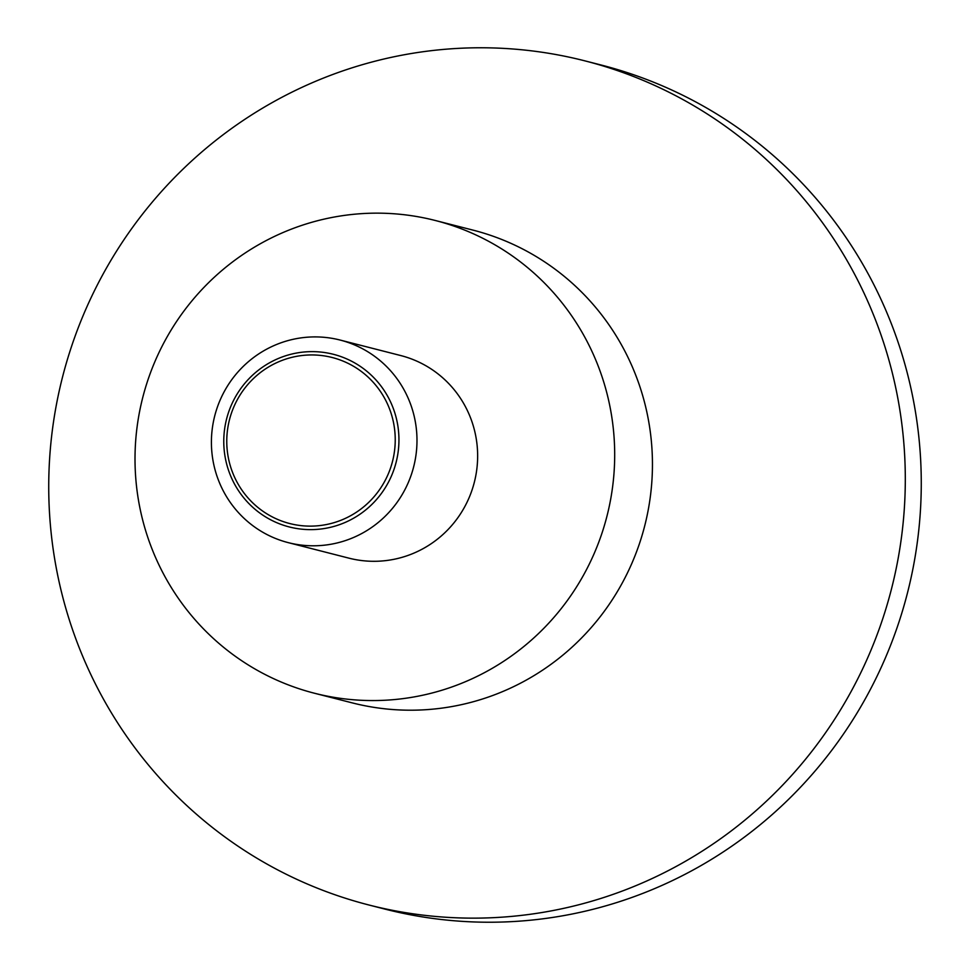 <?xml version="1.0" encoding="UTF-8"?>
<svg xmlns="http://www.w3.org/2000/svg" width="970" height="970" viewBox="0 0 970 970"><rect width="100%" height="100%" fill="white"/><g stroke="black" fill="none" stroke-linecap="round" stroke-linejoin="round"><path stroke-width="1.45" d="M584.874 60.855L600.842 64.942A435.663 427.806 104.3 0 1 654.022 82.377A435.663 427.806 104.3 0 1 899.529 620.327A435.663 427.806 104.3 0 1 385.126 909.145L369.158 905.058A435.663 427.806 104.3 0 1 315.978 887.623A435.663 427.806 104.3 0 1 70.47 349.673A435.663 427.806 104.3 0 1 584.874 60.855A435.663 427.806 104.3 0 1 638.054 78.291A435.663 427.806 104.3 0 1 883.561 616.253A435.663 427.806 104.3 0 1 369.158 905.058M284.671 683.462A243.967 239.566 104.3 0 1 147.185 382.216A243.967 239.566 104.3 0 1 435.251 220.481A243.967 239.566 104.3 0 1 465.03 230.242A243.967 239.566 104.3 0 1 602.515 531.499A243.967 239.566 104.3 0 1 314.45 693.235A243.967 239.566 104.3 0 1 284.671 683.462M275.541 538.471A104.554 102.674 104.3 0 1 216.625 409.364A104.554 102.674 104.3 0 1 340.082 340.046A104.554 102.674 104.3 0 1 352.837 344.229A104.554 102.674 104.3 0 1 411.765 473.348A104.554 102.674 104.3 0 1 288.308 542.654A104.554 102.674 104.3 0 1 275.541 538.471M340.082 340.046L400.743 355.553A104.554 102.674 104.3 0 1 413.499 359.737A104.554 102.674 104.3 0 1 472.426 488.844A104.554 102.674 104.3 0 1 348.97 558.162L288.308 542.654M278.426 523.388A89.107 87.494 104.3 0 1 230.193 407.885A89.107 87.494 104.3 0 1 344.289 357.869A89.107 87.494 104.3 0 1 392.523 473.372A89.107 87.494 104.3 0 1 278.426 523.388M342.677 360.949A85.687 84.147 -75.7 0 0 232.945 409.049A85.687 84.147 -75.7 0 0 279.324 520.126A85.687 84.147 -75.7 0 0 389.055 472.026A85.687 84.147 -75.7 0 0 342.677 360.949M435.251 220.481L473.008 230.12A243.967 239.566 104.3 0 1 502.787 239.893A243.967 239.566 104.3 0 1 640.273 541.151A243.967 239.566 104.3 0 1 352.207 702.874L314.45 693.235"/></g></svg>
